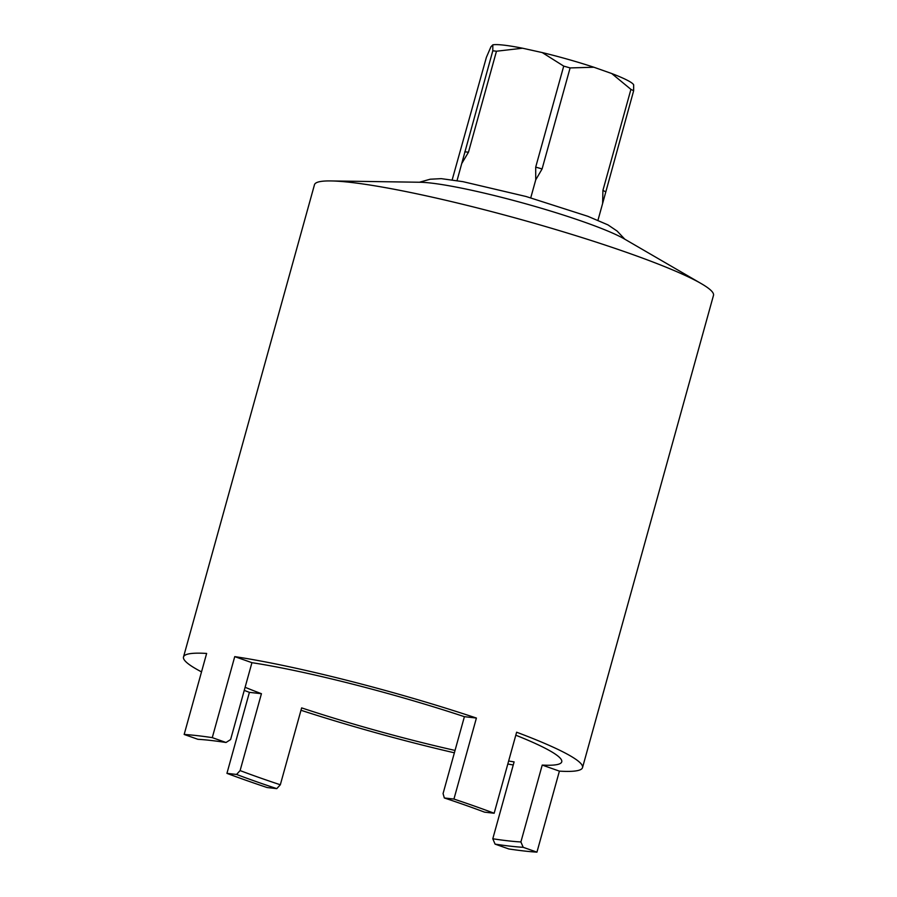 <?xml version="1.0" encoding="UTF-8"?>
<svg xmlns="http://www.w3.org/2000/svg" width="897" height="897" viewBox="0 0 897 897"><rect width="100%" height="100%" fill="white"/><g stroke="black" fill="none" stroke-linecap="round" stroke-linejoin="round"><path stroke-width="1.35" d="M508.633 761.026A185.466 19.386 -164.5 0 0 514.104 761.889L492.789 838.773L495.077 844.122L508.823 848.966A207.028 21.64 -164.5 0 0 536.944 852.15L559.403 771.128A207.028 21.64 -164.5 0 0 581.391 769.121A207.028 21.64 -164.5 0 0 582.523 767.619L713.485 295.382A207.028 21.64 -164.5 0 0 701.376 283.687A207.028 21.64 -164.5 0 0 519.767 219.193A207.028 21.64 -164.5 0 0 330.881 180.936A207.028 21.64 -164.5 0 0 315.609 183.212A207.028 21.64 -164.5 0 0 314.477 184.726L183.515 656.963A207.028 21.64 -164.5 0 0 201.511 671.875M452.166 179.893L486.387 57.352L490.939 46.767L492.823 44.85L492.801 50.804L457.022 180.645M633.618 84.733L633.663 84.823A74.182 7.759 -164.5 0 0 633.618 84.733A74.182 7.759 -164.5 0 0 611.72 73.532L593.892 67.241A74.182 7.759 -164.5 0 0 542.237 52.575L522.536 48.214A74.182 7.759 -164.5 0 0 492.823 44.85M522.536 48.214L496.478 51.219A82.816 8.656 -164.5 0 0 492.801 50.804M542.237 52.575L563.72 66.109L535.7 167.134L535.733 179.86L530.755 197.811M593.892 67.241L570.111 67.925A82.816 8.656 -164.5 0 0 563.72 66.109M611.72 73.532L630.927 89.375L602.919 190.399L602.627 203.451L597.951 220.326M633.663 84.823L633.641 90.776A82.816 8.656 -164.5 0 0 630.927 89.375M496.478 51.219L468.458 152.232L461.776 163.478M570.111 67.925L542.091 168.939L535.733 179.86M633.641 90.776L602.627 203.451M624.817 239.207L617.125 231.067L607.942 224.878L587.782 216.278L526.057 196.499L462.964 181.665L441.257 178.649L430.19 179.221L419.415 182.248M536.944 852.15L523.198 847.306A189.783 19.835 -164.5 0 1 495.077 844.122M494.157 813.243A207.028 21.64 -164.5 0 0 453.938 799.059L444.329 797.971A189.783 19.835 -164.5 0 1 484.548 812.155L494.157 813.243L516.627 732.221A207.028 21.64 -164.5 0 1 582.523 767.619M226.022 742.492L212.275 737.637A207.028 21.64 -164.5 0 0 184.165 734.464L197.912 739.307A189.783 19.835 -164.5 0 1 226.022 742.492L230.607 739.565L251.934 662.681L234.745 656.626L212.275 737.637M236.561 774.447A189.783 19.835 -164.5 0 0 276.769 788.631L267.16 787.544A207.028 21.64 -164.5 0 1 226.941 773.36L236.561 774.447L240.104 770.59A185.466 19.386 -164.5 0 0 280.324 784.774L276.769 788.631M300.977 710.267A207.028 21.64 -164.5 0 0 454.375 752.807M507.814 764.009A207.028 21.64 -164.5 0 0 513.252 764.984M244.242 690.387A207.028 21.64 -164.5 0 0 249.411 692.349L226.941 773.36M184.165 734.464L206.635 653.442A207.028 21.64 -164.5 0 0 184.636 655.449A207.028 21.64 -164.5 0 0 183.515 656.963M453.938 799.059L476.408 718.048A207.028 21.64 -164.5 0 0 234.745 656.626M492.789 838.773A185.466 19.386 -164.5 0 0 520.899 841.958L523.198 847.306M476.408 718.048L464.399 716.681L443.073 793.565L444.329 797.971M280.324 784.774L301.639 707.89A185.466 19.386 -164.5 0 0 455.037 750.43M245.105 687.293A185.466 19.386 -164.5 0 0 261.431 693.706L240.104 770.59M559.403 771.128L542.225 765.074A185.466 19.386 -164.5 0 0 560.726 763.201A185.466 19.386 -164.5 0 0 561.735 761.856A185.466 19.386 -164.5 0 0 515.797 735.204M542.225 765.074L520.899 841.958M464.399 716.681A185.466 19.386 -164.5 0 0 251.934 662.681M261.431 693.706L249.411 692.349M701.376 283.687L624.334 238.927A114.188 11.941 -164.5 0 0 524.162 203.35A114.188 11.941 -164.5 0 0 419.975 182.248L330.881 180.936M468.458 152.232A82.816 8.656 -164.5 0 0 464.781 151.817M542.091 168.939A82.816 8.656 -164.5 0 0 535.7 167.134M605.632 191.79A82.816 8.656 -164.5 0 0 602.919 190.399"/></g></svg>

